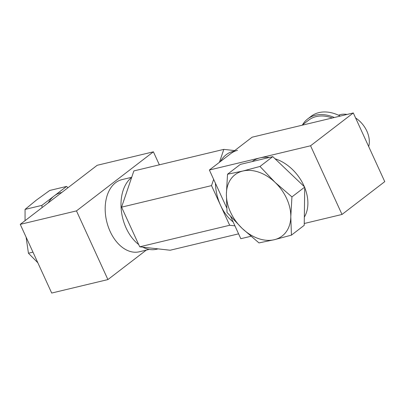 <?xml version="1.0" encoding="UTF-8"?>
<svg xmlns="http://www.w3.org/2000/svg" width="405" height="405" viewBox="0 0 405 405"><rect width="100%" height="100%" fill="white"/><g stroke="black" fill="none" stroke-linecap="round" stroke-linejoin="round"><path stroke-width="0.61" d="M20.25 224.36L76.469 210.894L153.399 151.819L97.185 165.291L20.25 224.36L51.698 293.048L107.912 279.577L146.291 250.108M76.469 210.894L107.912 279.577M153.399 151.819L159.352 164.82M149.182 249.419L139.305 251.783A37.108 24.634 -103.5 0 1 110.14 231.452A37.108 24.634 -103.5 0 1 122.011 179.612L131.706 177.289M42.054 207.618L41.882 205.375L25.054 209.41L25.054 220.674M26.097 237.133L28.441 253.226L37.832 262.764M32.967 252.138L28.441 253.226M41.882 205.375L66.557 186.432L49.734 190.461L36.232 200.212L25.054 209.41M66.557 186.432L67.994 187.702M61.813 192.446L60.937 192.659A38.652 25.662 76.5 0 0 54.219 195.904A38.652 25.662 76.5 0 0 48.276 202.844M131.66 177.425A38.652 25.662 76.5 0 0 121.292 210.21A38.652 25.662 76.5 0 0 138.677 244.529M142.762 247.156A38.652 25.662 76.5 0 0 156.527 249.247L158.071 248.878M242.114 228.369L227.023 212.463L226.39 194.025A38.652 27.712 52.5 0 1 242.868 171.021A38.652 27.712 52.5 0 1 275.076 182.361A38.652 27.712 52.5 0 1 290.8 216.705A38.652 27.712 52.5 0 1 274.317 239.709A38.652 27.712 52.5 0 1 242.114 228.369A38.652 27.712 52.5 0 1 226.39 194.025L227.529 174.231L242.868 171.021L259.985 166.455L275.076 182.361L291.939 196.906L290.8 216.705L291.433 235.138L274.317 239.709L258.972 242.914L242.114 228.369M252.163 161.57A38.652 27.712 52.5 0 1 259.969 157.894L310.564 145.775L342.007 214.458L384.75 181.637L353.302 112.954L252.112 137.199L209.37 170.019L259.969 157.894A38.652 27.712 52.5 0 1 269.264 157.474M275 158.75A38.652 27.712 52.5 0 1 304.332 186.71M304.722 187.647A38.652 27.712 52.5 0 1 304.332 217.131M304.246 223.504L342.007 214.458M310.564 145.775L353.302 112.954M230.708 216.619L240.818 238.702L250.908 236.287M209.37 170.019L226.709 207.892M291.433 235.138L304.221 225.317L304.727 187.085L291.939 196.906M304.727 187.085L272.778 156.634L259.985 166.455M272.778 156.634L240.317 164.41L227.529 174.231M302.014 125.246L308.656 120.143A37.108 26.603 52.5 0 1 332.252 117.997M302.5 124.867A38.652 27.712 52.5 0 1 307.714 118.918A38.652 27.712 52.5 0 1 334.322 117.501M307.714 118.918L311.131 116.291A38.652 27.712 52.5 0 1 340.256 116.083M338.539 115.238A23.191 16.63 52.5 0 1 347.039 114.453M355.6 117.966A23.191 16.63 52.5 0 1 368.692 146.569M238.591 233.842L170.176 250.234L139.725 246.817L121.571 207.163L133.863 170.925L223.813 149.374L234.672 150.594M121.571 207.163L211.521 185.611L213.643 179.349M219.429 162.294L223.813 149.374M139.725 246.817L229.675 225.266L211.521 185.611M234.935 225.858L229.675 225.266M220.3 161.625A38.652 25.662 -103.5 0 1 226.243 154.685A38.652 25.662 -103.5 0 1 232.961 151.44L233.842 151.232M233.123 221.899A38.652 25.662 -103.5 0 1 220.598 205.436A38.652 25.662 -103.5 0 1 215.455 183.308M230.744 153.611A38.652 25.662 -103.5 0 1 237.457 150.361"/></g></svg>
